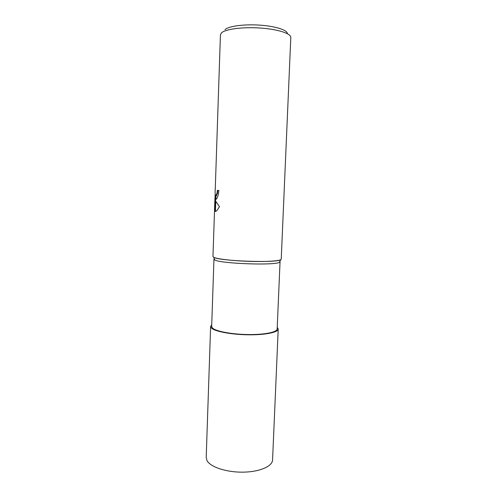 <?xml version="1.0" encoding="UTF-8"?>
<svg xmlns="http://www.w3.org/2000/svg" width="497" height="497" viewBox="0 0 497 497"><rect width="100%" height="100%" fill="white"/><g stroke="black" fill="none" stroke-linecap="round" stroke-linejoin="round"><path stroke-width="0.75" d="M279.91 261.335L279.476 262.267C275.307 265.634 220.382 263.671 214.797 259.943L214.114 258.807M280.053 261.671L277.158 328.983C277.189 332.195 264.466 334.792 248.084 334.556C231.72 334.351 215.81 331.337 212.486 328.032L211.672 326.467L213.952 259.13M215.226 190.022L220.432 34.778L221.413 32.926C225.197 29.149 242.524 26.819 260.136 28.025C277.767 29.186 291.167 33.535 290.801 37.48L281.227 259.173C281.345 260.801 268.138 261.857 251.041 261.397C233.957 260.956 217.319 259.099 213.828 257.359L214.48 259.776M279.476 262.267L280.65 259.763C276.419 263.112 219.537 261.074 213.828 257.359L212.964 256.551L214.642 207.249M215.238 189.028L215.319 187.866C214.915 192.973 215.108 195.638 215.878 195.861L215.754 199.558L215.077 198.924L215.704 201.136L215.356 211.418L214.952 211.095L214.952 198.036L214.592 208.268M215.033 198.042L215.164 194.122M217.785 190.407L218.86 190.444L217.785 190.407L217.5 192.954L216.487 195.688L215.934 195.899M215.878 195.861L217.065 192.935L217.357 190.388M215.412 211.43L215.754 201.266L219.481 206.696L216.76 210.815L215.356 211.418M215.754 199.508L215.077 198.924M218.86 190.444C218.487 194.706 217.63 197.601 216.282 199.135L215.754 199.558M215.81 199.533L215.934 195.812M214.952 198.036L215.381 198.054L215.363 198.93M215.344 200.092L215.375 210.834M215.418 211.163L215.754 211.418M215.363 211.107L214.952 211.095M287.428 33.715C287.539 30.081 275.413 26.148 259.67 25.123C243.952 24.055 228.49 26.179 225.004 29.64M277.227 327.274L278.214 329.045C278.252 332.356 265.112 335.046 248.177 334.798C231.26 334.587 214.841 331.462 211.442 328.057L210.616 326.448L211.728 324.758M278.214 329.045L272.561 459.98C272.462 466.366 259.44 472.007 242.822 472.15C226.222 472.355 210.2 466.944 206.963 460.502L206.205 457.426L210.616 326.448M216.058 195.675L216.487 195.688M215.369 198.054L215.443 195.806"/></g></svg>
